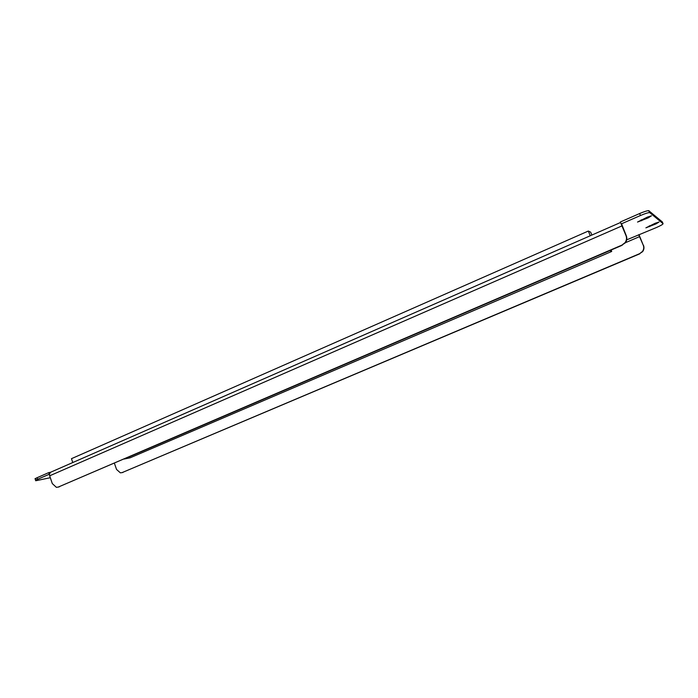 <?xml version="1.0" encoding="UTF-8"?>
<svg xmlns="http://www.w3.org/2000/svg" width="698" height="698" viewBox="0 0 698 698"><rect width="100%" height="100%" fill="white"/><g stroke="black" fill="none" stroke-linecap="round" stroke-linejoin="round"><path stroke-width="1.05" d="M36.034 480.067L35.703 479.107C34.307 479.238 34.778 478.767 37.107 477.711L37.64 479.282L49.418 474.178L50.526 472.284L620.539 222.496M50.605 472.249L48.668 472.642L49.2 474.221M621.691 224.346L621.159 223.962L640.459 215.516L639.63 213.544C644.071 211.642 647.098 210.683 648.704 210.639L662.306 221.894L663.056 223.665C663.083 224.276 660.866 225.567 656.399 227.548L626.673 239.859M639.63 213.544L620.339 221.999L621.159 223.962M648.294 217.828L651.435 215.813L647.378 217.113L637.527 222.051L648.294 217.828L647.901 216.895M656.041 223.884L659.043 222.016L655.23 223.255L645.886 227.853L656.041 223.884L655.692 223.055M649 210.735L649.829 212.698L663.056 223.665M649.829 212.698L649.533 212.611C647.927 212.654 644.908 213.623 640.459 215.516M37.64 479.282C35.301 480.337 34.83 480.8 36.235 480.66L50.308 477.711M37.107 477.711L48.668 472.642M114.376 463.202L116.549 469.457L120.37 472.851L122.141 472.59L639.577 253.688L642.387 251.516C643.809 249.526 644.106 247.432 643.268 245.234L639.098 234.947M643.268 245.234L638.679 234.694M643.504 245.364C644.333 247.563 644.045 249.648 642.622 251.638L639.577 253.688M122.141 472.59L639.813 253.802M123.031 472.389L121.976 472.651M621.744 224.32L626.298 235.784C627.232 238.245 626.9 240.601 625.321 242.834L621.883 245.129L625.024 242.686C626.603 240.444 626.935 238.088 626.001 235.619L621.953 225.916L49.663 475.809L49.418 474.178M621.22 223.997L621.953 225.916M49.663 475.809L52.306 483.592L56.381 487.335L58.266 487.064L621.883 245.129M58.266 487.064L622.188 245.277M59.33 486.82L58.152 487.108M591.869 235.06L590.674 232.172L588.318 231.055L71.458 458.682L72.775 462.53M588.318 231.055L590.264 235.767M609.773 250.608L611.71 251.454L611.116 250.024M611.71 251.454L130.125 457.809L124.165 459.04L609.79 250.652M624.789 242.974L639.647 236.587M649.69 226.623L649.341 225.794M641.575 220.751L641.183 219.818M649.533 212.611L648.704 210.639"/></g></svg>
